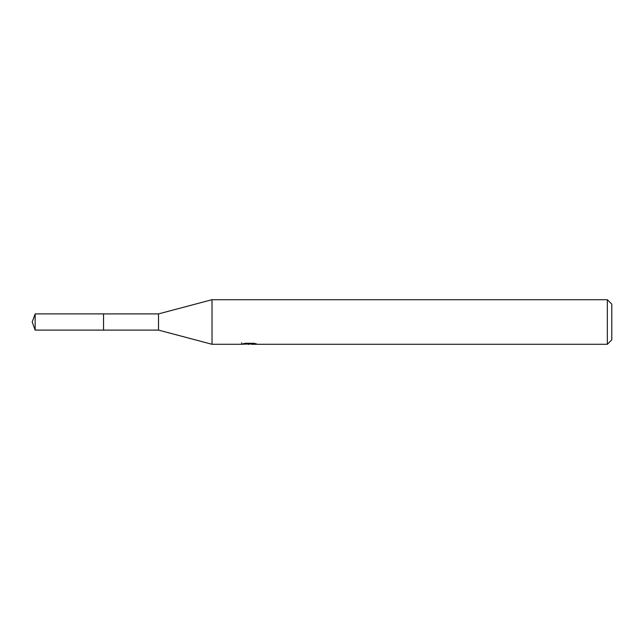 <?xml version="1.0" encoding="UTF-8"?>
<svg xmlns="http://www.w3.org/2000/svg" width="644" height="644" viewBox="0 0 644 644"><rect width="100%" height="100%" fill="white"/><g stroke="black" fill="none" stroke-linecap="round" stroke-linejoin="round"><path stroke-width="0.97" d="M241.75 342.753L241.597 344.29L212.021 344.29L158.521 330.098L103.539 330.106M103.547 330.098L103.547 313.902L158.521 313.902L212.021 299.71L607.34 299.71L611.8 304.169L611.8 339.831L607.34 344.29L251.538 344.29L251.458 343.284M158.521 330.098L158.521 313.902M212.021 344.29L212.021 299.71M251.458 343.944L246.588 344.073M249.18 344.29L248.125 344.29M607.34 344.29L607.34 299.71M241.75 344.242L250.073 343.872L242.941 343.872L245.267 343.284L254.058 343.284L256.61 343.936L251.458 344.282M250.073 343.284L250.073 343.872M35.146 330.098L35.146 313.902L103.539 313.886L103.539 330.114L35.146 330.098L32.2 322L35.146 313.902"/></g></svg>
